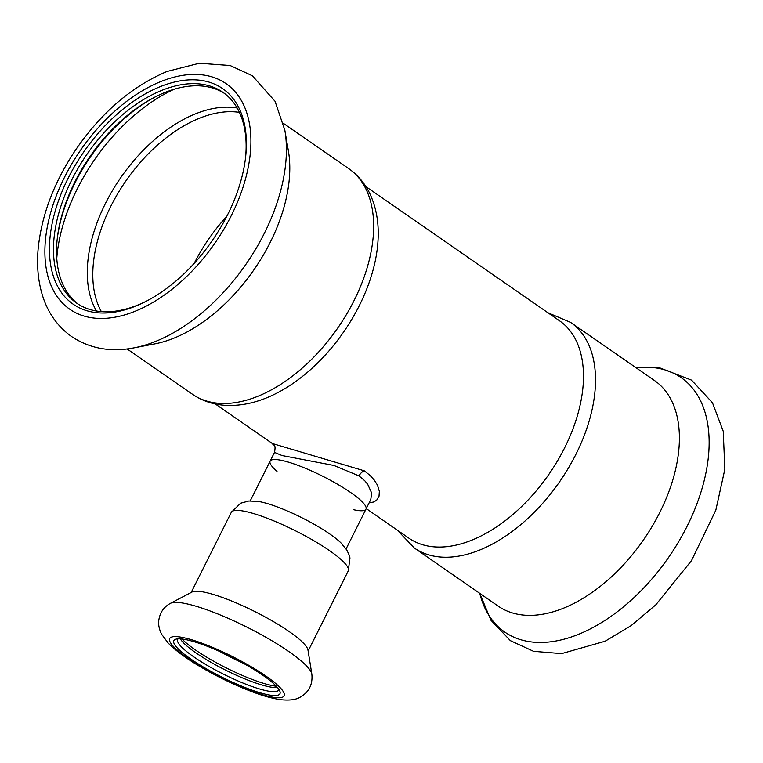 <?xml version="1.0" encoding="UTF-8"?>
<svg xmlns="http://www.w3.org/2000/svg" width="763" height="763" viewBox="0 0 763 763"><rect width="100%" height="100%" fill="white"/><g stroke="black" fill="none" stroke-linecap="round" stroke-linejoin="round"><path stroke-width="1.14" d="M363.665 503.399A53.601 10.043 26.6 0 1 365.992 509.14A53.601 10.043 -153.4 0 0 322.558 476.16A53.601 10.043 -153.4 0 0 270.131 461.138A53.601 10.043 26.6 0 1 312.477 471.362A53.601 10.043 26.6 0 1 363.665 503.399M311.848 674.139L307.975 650.038A65.399 12.256 -153.4 0 0 263.512 616.056A65.399 12.256 -153.4 0 0 192.076 592.002L170.464 603.333C163.578 607.071 159.667 612.985 158.704 621.053C158.332 625.259 159.314 629.666 161.651 634.291L168.022 642.904C175.366 650.429 185.914 658.24 199.668 666.366C216.606 676.361 233.821 684.726 251.323 691.45C262.796 695.856 272.792 698.622 281.299 699.747C289.32 700.529 295.357 699.814 299.392 697.611C308.748 692.613 312.897 684.783 311.848 674.139A79.772 14.945 -153.4 0 0 257.608 632.68A79.772 14.945 -153.4 0 0 170.464 603.333M231.294 512.355A65.399 12.256 -153.4 0 1 303.998 535.216A65.399 12.256 -153.4 0 1 348.252 570.924L349.979 557.972L349.292 555.321L346.85 550.075L340.899 542.827A53.601 10.043 -153.4 0 0 308.929 521.396A53.601 10.043 -153.4 0 0 258.199 501.415L248.824 500.995L240.631 503.208L231.294 512.355L191.179 592.47M211.799 671.831A59.323 11.111 -153.4 0 0 279.916 691.373A59.323 11.111 -153.4 0 0 231.876 657.248A59.323 11.111 -153.4 0 0 175.786 639.222A59.323 11.111 -153.4 0 0 211.799 671.831M178.075 638.85A56.462 10.577 -153.4 0 0 177.674 639.394A56.462 10.577 -153.4 0 0 213.793 669.094A56.462 10.577 -153.4 0 0 278.648 689.962A56.462 10.577 -153.4 0 0 278.848 689.313M180.345 638.879A56.462 10.577 -153.4 0 0 208.204 660.682A56.462 10.577 -153.4 0 0 277.465 687.511M182.023 639.022A59.323 11.111 -153.4 0 0 208.347 658.173A59.323 11.111 -153.4 0 0 276.34 686.252M414.328 548.006A137.226 81.689 124.7 0 0 548.731 496.217A137.226 81.689 124.7 0 0 585.498 338.524A137.226 81.689 124.7 0 0 570.657 322.425L654.54 380.556A137.226 81.689 124.7 0 1 669.38 396.655A137.226 81.689 124.7 0 1 632.603 554.348A137.226 81.689 124.7 0 1 498.201 606.137L414.328 548.006L397.199 530.047M365.935 186.63L559.527 320.794A132.228 78.703 124.7 0 1 573.824 336.311A132.228 78.703 124.7 0 1 564.677 447.728A132.228 78.703 124.7 0 1 408.892 538.153L366.269 508.606M348.805 168.671A137.226 81.689 -55.3 0 1 337.78 327.985A137.226 81.689 -55.3 0 1 192.467 394.252C201.613 400.489 211.866 404.132 223.235 405.172C238.733 406.421 254.594 403.379 270.798 396.026A132.228 78.703 -55.3 0 0 359.392 305.458A132.228 78.703 -55.3 0 0 377.971 241.394C379.163 223.635 376.455 207.717 369.836 193.64C364.876 183.358 357.866 175.042 348.805 168.671L283.435 123.368M369.12 502.893L373.88 501.949L376.75 500.08L379.03 496.198L379.354 491.286L377.418 485.02L374.147 479.889L369.912 475.301L364.304 470.819L272.353 443.522L215.3 403.98M132.123 348.195A154.794 92.142 -55.3 0 0 134.097 347.842L154.755 343.894A137.226 81.689 -55.3 0 0 288.414 151.036L284.857 130.301L275.061 101.298L252.343 75.737L230.111 65.504L199.248 63.253L166.992 71.474C132.237 86.219 102.128 111.875 76.653 148.432C54.411 181.203 41.584 214.68 38.15 248.852C36.71 264.904 37.978 279.83 41.936 293.66C47.163 311.714 56.958 325.954 71.312 336.369C89.633 348.586 110.559 352.42 134.097 347.842A154.794 92.142 -55.3 0 0 284.857 130.301M160.268 86.629A131.15 78.064 -55.3 0 0 49.719 241.118A131.15 78.064 -55.3 0 0 145.266 301.757A131.15 78.064 -55.3 0 0 245.629 156.94A131.15 78.064 -55.3 0 0 160.268 86.629M245.505 158.027A128.289 76.367 -55.3 0 0 222.882 92.266A128.289 76.367 -55.3 0 0 161.89 90.33A128.289 76.367 -55.3 0 0 64.96 195.023A128.289 76.367 -55.3 0 0 76.72 303.159A128.289 76.367 -55.3 0 0 146.238 301.251M224.389 93.363A128.289 76.367 -55.3 0 0 164.951 92.457A128.289 76.367 -55.3 0 0 155.461 96.787A128.289 76.367 -55.3 0 0 57.282 238.447A128.289 76.367 -55.3 0 0 78.274 304.189M156.425 96.3A131.15 78.064 -55.3 0 0 57.168 239.525M353.708 509.732A53.601 10.043 -153.4 0 0 365.992 509.14L346.087 548.902M250.226 500.9L270.131 461.138A53.601 10.043 -153.4 0 0 277.026 471.334M365.992 509.14L370.761 499.527L371.524 494.586L371.19 491.992L367.718 484.314L364.714 480.69L359.02 475.912L334.003 465.478L282.081 455.54L274.508 452.402L270.131 461.138M240.812 660.901A63.968 11.989 -153.4 0 0 171.675 644.42A63.968 11.989 -153.4 0 0 268.214 696.257A63.968 11.989 -153.4 0 0 240.812 660.901M220.249 651.726A71.283 13.362 -153.4 0 0 243.263 663.247M226.83 216.282A126.153 75.089 -55.3 0 0 194.231 263.321M636.065 367.756A154.794 92.142 124.7 0 1 697.849 395.759A154.794 92.142 124.7 0 1 631.344 600.042A154.794 92.142 124.7 0 1 479.727 593.328M160.84 81.546A137.226 81.689 -55.3 0 0 52.914 289.473A137.226 81.689 -55.3 0 0 229.978 218.189A137.226 81.689 -55.3 0 0 160.84 81.546M174.04 89.271A146.305 87.087 -55.3 0 0 56.767 258.476M239.42 112.371A126.153 75.089 -55.3 0 0 199.391 118.265A126.153 75.089 -55.3 0 0 111.198 205.514A126.153 75.089 -55.3 0 0 101.355 311.59M237.15 108.003A128.089 76.243 -55.3 0 0 195.519 113.83A128.089 76.243 -55.3 0 0 105.609 203.12A128.089 76.243 -55.3 0 0 96.472 310.999M364.304 470.819A7.144 4.254 -55.3 0 0 359.02 475.912M348.252 570.924L308.128 651.03M636.027 367.737L659.633 367.823L691.545 380.117L712.48 402.788L723.229 431.238L724.85 469.226L715.837 510.132L691.507 560.614L655.818 604.821L631.163 625.622L605.088 641.244L561.597 653.624L533.575 651.316L510.399 640.672L490.971 620.281L479.698 593.309M570.657 322.425L547.834 312.696M192.467 394.252L127.097 348.939M274.508 452.402C276.111 443.599 273.736 446.202 272.353 443.522"/></g></svg>
